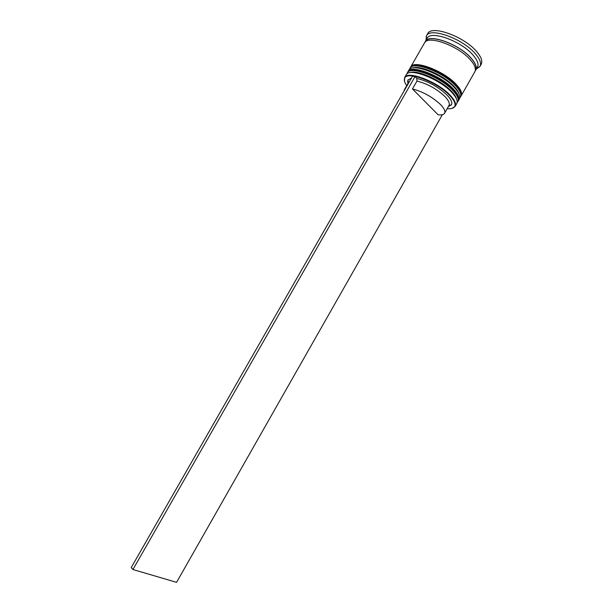 <?xml version="1.0" encoding="UTF-8"?>
<svg xmlns="http://www.w3.org/2000/svg" width="613" height="613" viewBox="0 0 613 613"><rect width="100%" height="100%" fill="white"/><g stroke="black" fill="none" stroke-linecap="round" stroke-linejoin="round"><path stroke-width="0.92" d="M447.168 108.685C451.038 109.014 453.528 108.317 454.631 106.601C455.942 104.141 454.371 100.524 449.919 95.735C437.751 82.303 407.285 70.656 404.733 78.142C403.814 79.966 404.48 82.456 406.733 85.621M404.549 81.429L404.626 77.59C407.346 70.112 438.088 81.897 450.363 95.459C454.831 100.264 456.432 103.919 455.16 106.409L451.888 108.432M451.735 91.536C454.455 94.433 456.072 96.961 456.593 99.13C456.072 96.961 454.455 94.433 451.735 91.536C441.766 80.525 417.56 69.621 410.158 72.648C417.56 69.621 441.766 80.525 451.735 91.536M455.16 106.409L456.792 103.528C457.988 100.999 456.386 97.36 451.988 92.609C439.82 79.069 409.246 67.33 406.281 74.717L404.626 77.59M454.44 86.785C457.106 89.651 458.708 92.172 459.237 94.348C458.708 92.172 457.106 89.651 454.44 86.785C444.548 75.759 420.472 64.917 412.932 67.936C420.472 64.917 444.548 75.759 454.44 86.785M458.501 100.517L459.459 98.823C460.631 96.249 459.037 92.594 454.693 87.851C442.617 74.28 412.128 62.618 408.971 70.02L407.997 71.706C410.802 64.081 441.582 75.767 453.796 89.437C458.233 94.279 459.804 97.973 458.501 100.517L458.202 100.961M424.97 42.282L427.092 38.389C430.38 29.922 461.39 41.033 473.205 55.285C477.519 60.327 478.937 64.273 477.466 67.116L475.19 70.924M426.02 40.259L426.426 35.906C429.92 26.872 462.93 38.665 475.458 53.852C480.017 59.208 481.511 63.407 479.941 66.434L476.401 68.993M410.426 67.553L410.656 67.07C413.53 59.323 444.341 70.932 456.493 84.678C460.922 89.552 462.47 93.276 461.145 95.866L460.846 96.31M410.656 67.07L424.449 43.002C427.667 34.657 458.647 45.845 470.516 60.02C474.845 65.032 476.286 68.94 474.837 71.744L461.145 95.866M425.33 41.462C428.571 33.079 459.558 44.243 471.412 58.442C475.734 63.461 477.167 67.384 475.711 70.204M426.426 35.906L427.659 33.753C431.184 24.666 464.21 36.412 476.715 51.645C481.259 57.017 482.745 61.223 481.167 64.273L479.941 66.434M412.465 88.954C422.932 91.674 432.303 96.892 440.586 104.608C444.226 108.424 445.559 111.305 444.578 113.244C443.682 114.685 441.536 115.198 438.134 114.792L412.465 88.954L416.97 81.077C427.476 83.713 436.847 88.923 445.084 96.708C448.701 100.555 449.996 103.482 448.984 105.482L451.436 104.854L448.356 106.601M416.97 81.077L416.84 78.433C428.211 81.238 438.356 86.87 447.291 95.329C451.199 99.521 452.586 102.693 451.436 104.854M407.929 83.544L407.86 79.996L411.453 78.096M132.937 569.515L131.213 567.6L412.518 76.242L415.039 76.594L132.937 569.515L176.575 582.35L442.364 114.7M416.84 78.433L415.039 76.594M407.768 72.196L407.997 71.706M407.499 81.468L408.381 82.755M407.86 79.996L408.549 82.456L409.538 81.452M403.798 91.475L405.078 89.23M406.909 73.966L407.293 72.947C410.074 65.346 440.847 77.054 453.068 90.701C457.52 95.536 459.091 99.222 457.796 101.758L457.114 102.601M457.88 101.597L457.972 101.444C459.275 98.908 457.696 95.222 453.252 90.387C441.031 76.732 410.258 65.032 407.469 72.633L407.384 72.794M409.561 69.323L409.951 68.304C412.802 60.595 443.605 72.219 455.773 85.95C460.202 90.808 461.758 94.532 460.44 97.107L459.765 97.957M460.524 96.946L460.616 96.793C461.934 94.218 460.378 90.494 455.957 85.628C443.789 71.897 412.986 60.273 410.128 67.997L410.043 68.15M425.276 41.983C427.613 32.949 459.214 43.967 471.282 58.427C475.803 63.706 477.144 67.737 475.297 70.51M457.16 102.333L457.972 101.444M453.413 89.751C455.972 92.571 457.474 95.038 457.926 97.153M453.015 89.322C446.157 82.456 437.483 76.924 427 72.74C416.058 69.047 412.924 69.951 411.185 70.487M459.804 97.705L460.616 96.793M456.118 85C458.67 87.843 460.171 90.341 460.616 92.479M409.752 69.154L410.128 67.997M455.72 84.571C445.153 71.598 415.522 62.036 413.836 65.806M454.631 106.601L455.122 106.47M477.175 67.629L479.542 67.024M444.578 113.244L448.984 105.482M426.801 38.903L426.119 36.55M404.733 78.142L404.595 77.644M404.128 90.172L408.565 82.426"/></g></svg>
